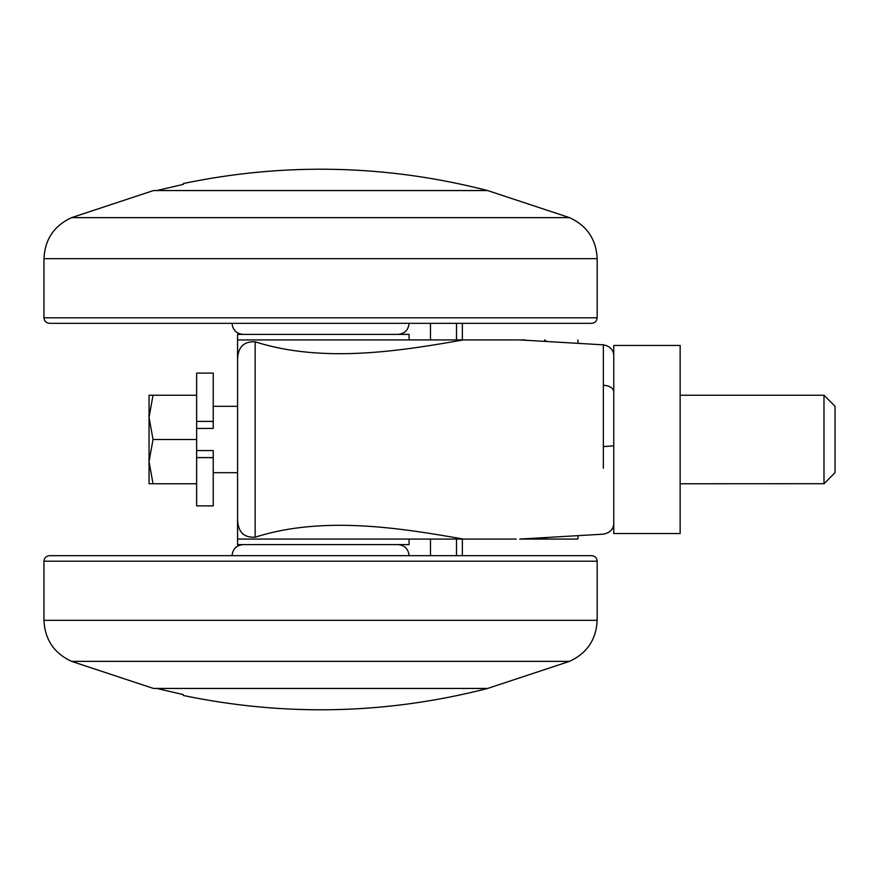 <?xml version="1.0" encoding="UTF-8"?>
<svg xmlns="http://www.w3.org/2000/svg" width="879" height="879" viewBox="0 0 879 879"><rect width="100%" height="100%" fill="white"/><g stroke="black" fill="none" stroke-linecap="round" stroke-linejoin="round"><path stroke-width="1.32" d="M71.606 661.371L569.504 661.371C587.007 653.284 596.226 639.615 597.171 620.343L43.95 620.343C44.884 639.615 54.113 653.284 71.606 661.371L153.484 688.444L487.625 688.444C386.749 714.33 285.323 716.671 183.359 695.487M323.966 555.671L591.633 555.671C594.984 556.011 596.83 557.857 597.171 561.209L43.95 561.209C44.291 557.857 46.137 556.011 49.477 555.671L323.966 555.671M99.272 555.671L49.477 555.671M294.443 323.329L541.849 323.329M276.303 217.629L71.606 217.629L153.484 190.556L487.625 190.556L569.504 217.629C587.007 225.716 596.226 239.385 597.171 258.657L585.59 258.657M43.95 317.791L597.171 317.791L597.171 258.657L43.95 258.657L43.95 317.791C44.291 321.143 46.137 322.989 49.477 323.329L591.633 323.329C594.984 322.989 596.819 321.143 597.171 317.791L583.392 317.791M823.986 483.45L823.986 395.242L835.05 406.307L835.05 472.462M823.986 483.703L680.148 483.758M835.05 472.638L823.986 483.758M613.762 392.473L613.762 486.164M680.148 533.542L613.762 533.542L680.148 533.542L680.148 345.458L613.762 345.458L613.762 533.542M213.234 421.393L213.234 428.436L196.643 428.436L196.643 373.114L213.234 373.114L213.234 421.393L196.643 421.393M213.234 457.607L213.234 505.886L196.643 505.886L196.643 450.564L213.234 450.564L213.234 457.607L196.643 457.607M149.056 395.242L153.012 395.242L149.056 395.242L149.056 483.758L153.012 483.758L149.056 461.629L149.056 483.758L196.643 483.758L153.012 483.758M149.056 461.629L153.012 439.5L149.056 417.371L153.012 395.242L196.643 395.242M196.643 428.436L196.643 450.564M153.012 439.5L196.643 439.5M613.762 391.551C613.146 387.892 609.674 385.782 603.346 385.222L603.346 344.843C609.455 346.018 612.883 349.161 613.641 354.27L613.762 355.885M603.346 468.243L603.346 385.222M519.071 339.92L525.411 339.92M544.584 339.92L546.848 341.524M546.881 537.487L544.639 539.08L577.844 539.08L525.411 539.08M577.844 339.92L578.151 343.359L577.844 339.92M578.151 535.641L577.844 539.08L578.151 535.641M456.509 555.671L456.509 539.08M430.479 555.671L430.479 539.08M462.365 555.671L462.365 539.08M430.479 323.329L430.479 339.92M456.509 323.329L456.509 339.92M462.365 323.329L462.365 339.92M183.359 694.63L156.814 688.444L487.625 688.444L156.814 688.444M183.359 184.37L156.814 190.556L487.625 190.556L156.814 190.556M544.639 539.08L519.72 539.08L603.346 534.157C609.455 532.96 612.883 529.839 613.63 524.796L613.762 523.115M255.152 537.212C243.89 537.761 238.033 531.982 237.572 519.852L237.572 359.148C238.022 347.029 243.879 341.239 255.152 341.788L255.152 537.212C323.944 515.072 403.977 528.675 463.409 539.08L516.215 539.08M237.572 334.394L409.076 334.394L237.572 334.394L237.572 359.148L237.572 339.92L518.379 339.92M237.572 544.606L409.076 544.606L237.572 544.606L237.572 519.852L237.572 539.08L463.409 539.08M463.409 339.92C404.263 350.227 324.252 363.994 255.152 341.788M597.171 561.209L597.171 620.343L589.82 620.343M576.734 620.343L462.046 620.343M276.303 620.343L212.3 620.343M521.203 258.657L364.818 258.657M43.95 258.657C44.884 239.385 54.113 225.716 71.606 217.629L569.504 217.629M543.705 217.629L364.818 217.629M613.762 445.796L603.346 446.631M43.95 620.343L43.95 561.209M409.076 555.671C408.394 548.979 404.703 545.288 398.011 544.606M232.045 555.671C232.726 548.979 236.418 545.288 243.109 544.606M569.504 661.371L487.625 688.444M409.076 323.329C408.394 330.021 404.703 333.712 398.011 334.394M232.045 323.329C232.726 330.021 236.418 333.712 243.109 334.394M680.148 395.242L823.986 395.242M237.572 472.693L213.234 472.693M237.572 406.307L213.234 406.307M409.076 339.92L409.076 334.394M409.076 544.606L409.076 539.08M603.346 344.843L519.72 339.92M183.359 183.513C285.323 162.329 386.749 164.67 487.625 190.556"/></g></svg>
